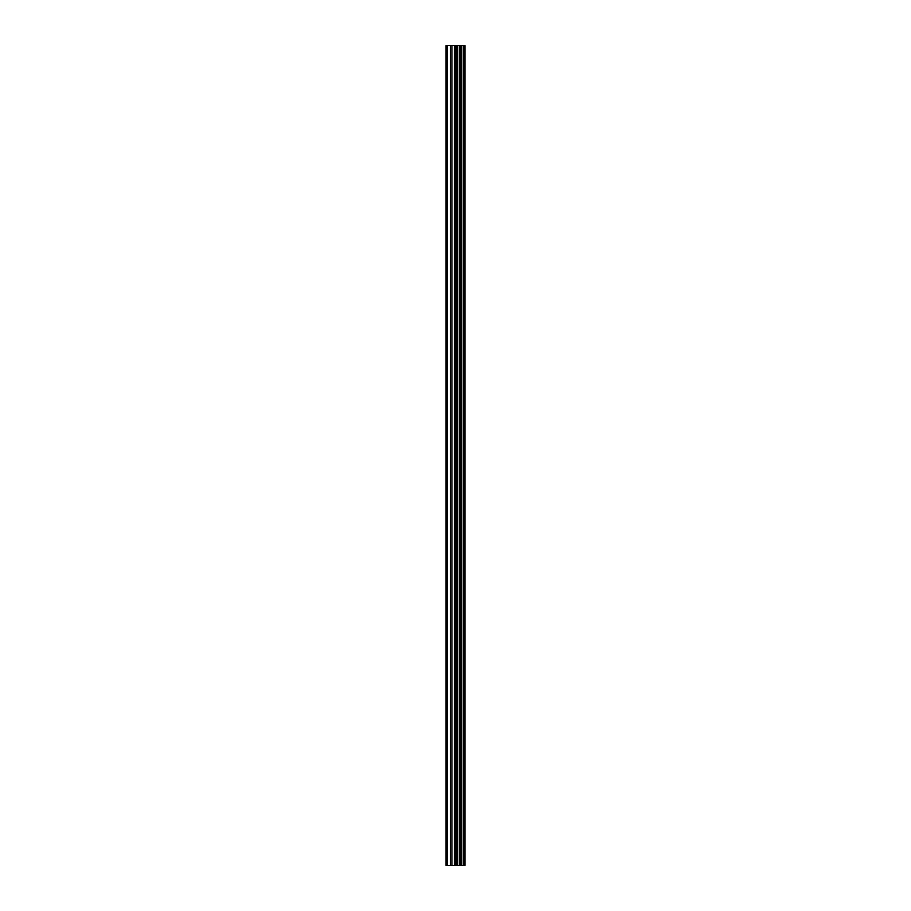 <?xml version="1.0" encoding="UTF-8"?>
<svg xmlns="http://www.w3.org/2000/svg" width="911" height="911" viewBox="0 0 911 911"><rect width="100%" height="100%" fill="white"/><g stroke="black" fill="none" stroke-linecap="round" stroke-linejoin="round"><path stroke-width="1.37" d="M454.35 865.45L464.963 865.45L464.963 45.55L446.037 45.55L446.037 865.45L454.35 865.45L454.35 45.55M457.732 865.45L457.732 45.55M457.436 865.45L457.436 45.55M447.301 865.45L447.301 45.55M464.815 865.45L464.815 45.55M463.893 865.45L463.893 45.55M463.597 865.45L463.597 45.55M461.786 865.45L461.786 45.55M461.262 865.45L461.262 45.55M460.066 865.45L460.066 45.55M459.543 865.45L459.543 45.55M456.969 865.45L456.969 45.55M456.229 865.45L456.229 45.55M455.09 865.45L455.09 45.55M451.913 865.45L451.913 45.55M450.421 865.45L450.421 45.55"/></g></svg>
